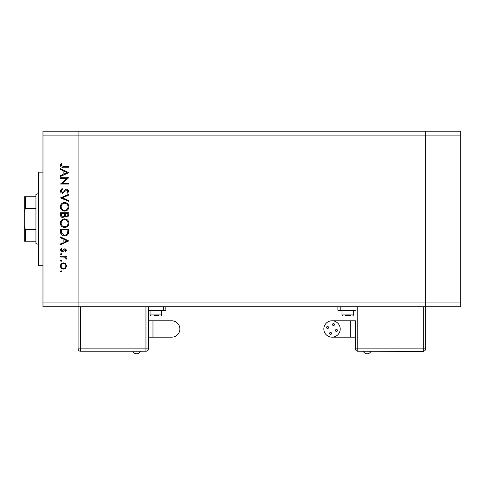 <?xml version="1.0" encoding="UTF-8"?>
<svg xmlns="http://www.w3.org/2000/svg" width="485" height="485" viewBox="0 0 485 485"><rect width="100%" height="100%" fill="white"/><g stroke="black" fill="none" stroke-linecap="round" stroke-linejoin="round"><path stroke-width="0.73" d="M460.75 135.891L460.75 306.744L425.642 306.744L425.642 348.873L425.642 306.744L78.079 306.744L78.079 135.891L460.75 135.891L460.75 131.211L425.642 131.211L425.642 306.744L425.642 131.211L42.971 131.211L42.971 302.064L78.079 302.064L78.079 131.211L78.079 135.891L42.971 135.891M460.75 302.064L78.079 302.064L78.079 306.744L42.971 306.744L42.971 302.064M42.971 265.786L38.291 265.786L38.291 172.169L42.971 172.169M66.96 178.456L60.528 178.456L60.528 177.722L68.718 177.722L62.274 183.288L68.718 183.288L68.718 184.021L60.528 184.021L66.96 178.456M62.535 193.26C61.158 193.097 60.419 192.315 60.316 190.92L62.11 188.435L62.523 189.126L61.158 190.92L62.547 192.527L63.347 192.236L65.772 189.417L67.015 188.956L68.931 190.975L67.542 193.157L67.039 192.49L68.088 190.896L67.051 189.69L62.535 193.26M60.528 197.886L68.718 194.315L68.718 195.103L62.262 197.831L68.718 200.56L68.718 201.348L60.528 197.886M60.316 206.822C60.54 204.197 61.965 202.754 64.59 202.506C67.215 202.724 68.664 204.143 68.931 206.755C68.718 209.423 67.282 210.878 64.626 211.114C61.995 210.884 60.558 209.453 60.316 206.822M60.316 223.209C60.54 220.578 61.965 219.141 64.59 218.887C67.215 219.111 68.664 220.529 68.931 223.142C68.718 225.81 67.282 227.259 64.626 227.501C61.995 227.265 60.558 225.834 60.316 223.209M60.528 236.953L68.718 240.942L60.528 244.725L60.528 243.925L63.153 242.712L63.153 239.002L60.528 237.753L60.528 236.953M60.425 271.345L61.104 270.666L61.789 271.345L61.104 272.03L60.425 271.345M63.505 262.894L65.627 263.713L66.621 265.992L65.633 268.266L63.505 269.09C61.607 268.914 60.583 267.884 60.425 265.992C60.576 264.101 61.607 263.064 63.505 262.894M60.425 260.742L61.104 260.057L61.789 260.742L61.104 261.421L60.425 260.742M60.528 257.014L60.528 256.274L66.512 256.274L66.512 257.014L65.633 257.014L66.621 258.469L66.415 259.111L65.778 258.705L65.881 258.329L64.596 257.141L60.528 257.014M60.425 254.122L61.104 253.443L61.789 254.122L61.104 254.807L60.425 254.122M65.051 248.714L66.621 250.23L65.766 251.757L65.251 251.26L65.881 250.23L65.075 249.448L63.08 251.588L62.153 251.867L60.425 250.108L61.231 248.399L61.789 248.884L61.158 250.072L62.122 251.127L64.129 248.987L65.051 248.714M64.517 235.904C61.88 235.746 60.552 234.352 60.528 231.721L60.528 229.181L68.718 229.181L68.421 233.437C67.676 235.092 66.372 235.916 64.517 235.904M60.528 215.013L60.528 212.8L68.718 212.8L68.718 214.394C68.809 215.916 68.136 216.783 66.688 216.995L64.948 216.049L62.85 217.626C61.34 217.438 60.564 216.571 60.528 215.013M60.528 168.689L68.718 172.678L60.528 176.461L60.528 175.661L63.153 174.448L63.153 170.738L60.528 169.489L60.528 168.689M61.158 165.349L63.268 166.482L68.718 166.482L68.718 167.216L63.189 167.216C61.546 167.44 60.589 166.804 60.316 165.306L61.262 163.33L61.892 163.766L61.158 165.349M63.499 268.35C64.942 268.217 65.736 267.429 65.881 265.992C65.742 264.549 64.948 263.761 63.499 263.628C62.056 263.761 61.28 264.549 61.158 265.992C61.28 267.435 62.056 268.223 63.499 268.35M63.996 242.324L67.124 240.881L63.996 239.396L63.996 242.324M67.882 229.914L61.365 229.914L61.577 233.2L64.523 235.164C66.069 235.158 67.112 234.443 67.651 233.006L67.882 229.914M64.626 226.762C66.76 226.537 67.918 225.343 68.088 223.179C67.9 221.021 66.73 219.832 64.59 219.626C62.468 219.85 61.322 221.033 61.158 223.179C61.316 225.355 62.474 226.55 64.626 226.762M67.882 214.528L67.882 213.533L65.251 213.533L65.251 214.024C65.105 215.243 65.578 215.989 66.675 216.262L67.882 214.528M64.414 214.018L64.414 213.533L61.365 213.533L61.365 214.576C61.225 215.837 61.716 216.607 62.85 216.892L64.317 215.552L64.414 214.018M64.626 210.381C66.76 210.157 67.918 208.962 68.088 206.792C67.9 204.634 66.73 203.451 64.59 203.239C62.468 203.464 61.322 204.652 61.158 206.792C61.316 208.974 62.474 210.169 64.626 210.381M63.996 174.06L67.124 172.618L63.996 171.132L63.996 174.06M38.291 193.624L35.951 194.4L35.951 243.555L38.291 244.331M35.951 196.746L25.42 196.746L25.42 208.514L24.25 211.672L24.25 226.289L25.42 229.447L25.42 241.215L24.25 241.215L24.25 226.289M35.951 208.514L25.42 208.514M24.25 211.672L24.25 196.746L25.42 196.746M35.951 229.447L25.42 229.447M35.951 241.215L25.42 241.215M370.861 351.449A4.147 4.147 0 0 1 363.398 351.449M329.551 333.425A0.994 0.994 0 0 0 330.546 334.42A0.994 0.994 0 0 0 331.546 333.425A0.994 0.994 0 0 0 330.546 332.431A0.994 0.994 0 0 0 329.551 333.425M335.468 330.455A0.994 0.994 0 0 0 336.469 331.449A0.994 0.994 0 0 0 337.463 330.455A0.994 0.994 0 0 0 336.469 329.461A0.994 0.994 0 0 0 335.468 330.455M332.504 324.538A0.994 0.994 0 0 0 333.498 325.532A0.994 0.994 0 0 0 334.492 324.538A0.994 0.994 0 0 0 333.498 323.543A0.994 0.994 0 0 0 332.504 324.538M326.587 327.508A0.994 0.994 0 0 0 327.581 328.503A0.994 0.994 0 0 0 328.575 327.508A0.994 0.994 0 0 0 327.581 326.514A0.994 0.994 0 0 0 326.587 327.508M332.025 320.791A8.19 8.19 0 0 0 323.834 328.982A8.19 8.19 0 0 0 332.025 337.172A8.19 8.19 0 0 0 340.215 328.982A8.19 8.19 0 0 0 332.025 320.791L355.426 320.791L355.426 348.873L355.426 320.791M350.746 320.791L350.746 337.172L355.426 337.172M347.824 310.491L340.797 310.491L340.797 310.958L354.844 310.958L354.844 310.491L347.824 310.491M350.522 315.638L345.12 315.638M337.875 306.744L337.875 310.254L355.426 310.254M357.766 306.744L357.766 348.873L355.426 348.873A2.34 2.34 0 0 0 357.766 351.213L423.302 351.449L423.302 348.873L425.642 348.873A2.34 2.34 0 0 1 423.302 351.213L357.766 351.213A2.34 2.34 0 0 1 355.426 348.873A2.34 2.34 0 0 0 357.766 351.213L357.766 348.873L423.302 348.873L423.302 306.744M80.419 306.744L80.419 348.873L78.079 348.873A2.34 2.34 0 0 0 80.419 351.213L145.955 351.213A2.34 2.34 0 0 0 148.295 348.873L148.295 306.744L148.295 320.791L171.702 320.791A8.19 8.19 0 0 1 179.893 328.982A8.19 8.19 0 0 1 171.702 337.172L148.295 337.172L148.295 348.873L145.955 348.873L145.955 306.744M132.86 351.449A4.147 4.147 0 0 0 140.323 351.449M162.924 310.491L148.883 310.491L148.883 310.958L162.924 310.958L162.924 310.491M158.607 315.638L155.903 315.638L158.607 315.638M148.295 320.791L148.295 337.172M78.079 348.873A2.34 2.34 0 0 0 80.419 351.213L80.419 348.873L145.955 348.873L145.955 351.213A2.34 2.34 0 0 0 148.295 348.873A2.34 2.34 0 0 1 145.955 351.213L80.419 351.213A2.34 2.34 0 0 1 78.079 348.873L78.079 306.744M148.295 310.254L165.852 310.254L165.852 306.744M155.903 315.638L154.551 315.638M353.674 310.958L353.674 314.941L341.974 314.941L342.671 315.638M340.215 310.254L340.215 306.744M152.975 320.791L152.975 337.172M171.702 320.791A8.19 8.19 0 0 1 179.893 328.982M161.754 310.958L161.754 314.941L150.053 314.941L150.75 315.638M163.512 310.254L163.512 306.744M350.746 337.172L332.025 337.172M341.974 310.958L341.974 314.941M353.674 314.941L352.971 315.638M161.754 314.941L161.05 315.638M150.053 310.958L150.053 314.941"/></g></svg>

